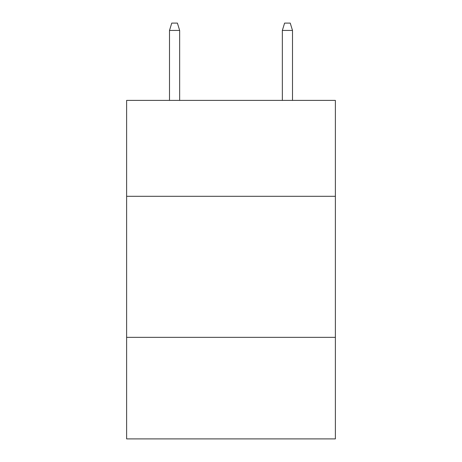 <?xml version="1.0" encoding="UTF-8"?>
<svg xmlns="http://www.w3.org/2000/svg" width="462" height="462" viewBox="0 0 462 462"><rect width="100%" height="100%" fill="white"/><g stroke="black" fill="none" stroke-linecap="round" stroke-linejoin="round"><path stroke-width="0.69" d="M335.372 196.304L335.372 100.393L126.628 100.393L126.628 196.304L335.372 196.304L335.372 438.9L126.628 438.9L126.628 196.304M335.372 337.347L126.628 337.347M179.66 100.393L179.66 30.434L169.502 30.434L169.502 100.393M169.502 30.434L171.76 23.1L177.402 23.1L179.66 30.434M282.34 30.434L284.598 23.1L290.24 23.1L292.498 30.434L282.34 30.434L282.34 100.393M292.498 30.434L292.498 100.393"/></g></svg>

